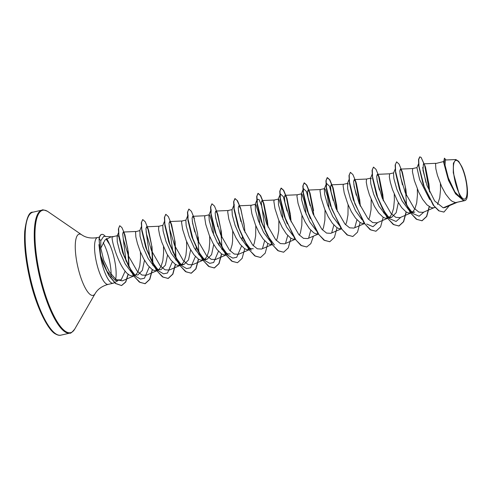 <?xml version="1.0" encoding="UTF-8"?>
<svg xmlns="http://www.w3.org/2000/svg" width="492" height="492" viewBox="0 0 492 492"><rect width="100%" height="100%" fill="white"/><g stroke="black" fill="none" stroke-linecap="round" stroke-linejoin="round"><path stroke-width="0.74" d="M457.339 160.736A19.834 5.394 -102.8 0 1 466.453 183.516A19.834 5.394 -102.8 0 1 463.15 198.75A19.834 5.394 -102.8 0 1 454.036 175.97A19.834 5.394 -102.8 0 1 457.339 160.736M103.683 236.406L100.805 240.717L100.805 248.128L105.03 239.973L111.137 236.806L111.905 236.806L103.683 236.4M105.417 236.486A23.979 6.525 77.2 0 0 103.584 234.807A23.979 6.525 77.2 0 0 101.782 234.401A23.979 6.525 77.2 0 0 99.224 238.706L100.805 240.717M118.861 280.237L115.921 280.452L114.771 279.942L106.918 271.215L100.196 254.413A24.01 6.531 77.2 0 0 111.358 282.838A24.01 6.531 77.2 0 0 113.16 283.244A24.01 6.531 77.2 0 0 113.627 283.066L117.502 280.969M115.405 280.255A24.01 6.531 77.2 0 0 109.9 244.979L106.573 238.522M109.9 244.979L106.069 238.928M445.346 160.005L455.869 159.543L458.679 161.327L461.76 166.56C466.951 177.095 469.343 196.954 465.869 199.992L464.792 200.644L455.531 202.612L464.085 200.668A21.439 5.836 -102.8 0 1 463.267 200.318A21.439 5.836 -102.8 0 1 463.224 200.293L455.543 193.83L448.507 180.38L443.679 161.973L444.43 158.16L444.147 164.23L447.843 178.067L454.756 192.354L463.2 200.287M423.434 185.201L418.772 166.142L418.526 159.525L419.707 156.886L421.103 157.372L424.239 164.482L423.403 163.861L422.972 170.244L426.988 185.496L434.657 200.951L443.187 207.827L455.531 202.612L452.16 201.339L450.002 199.567L445.703 194.119L441.785 186.898L437.425 175.287L435.851 168.817L435.543 163.572L443.649 161.53M440.414 183.762L440.512 189.832L439.762 197.71L437.536 204.487M435.057 207.452L433.144 207.845L431.177 207.606L426.927 204.813L422.628 199.365L418.71 192.138L414.344 180.527L412.413 171.616L412.69 168.565L416.976 167.588M393.618 172.895L389.615 173.805L389.332 176.862L390.341 182.317L392.475 189.537L397.518 201.148L401.681 207.618L406.011 211.824L408.102 212.852L410.07 213.091L414.793 212.058L412.241 211.911L408.544 209.617L402.044 200.908L396.786 189.094L393.871 178.535L393.532 173.129M417.333 189.002L417.437 195.078L416.687 202.956L414.811 209.063L412.61 212.015M398.336 202.612L396.183 212.698L391.712 217.286L389.16 217.157L385.47 214.863L378.951 206.117L373.699 194.303L370.79 183.756L370.458 178.381L372.112 174.334M394.258 194.248L394.363 200.318L393.612 208.202L391.737 214.309L389.529 217.261M391.718 217.304L386.995 218.331L385.027 218.097L382.936 217.07L378.6 212.858L374.443 206.394L369.4 194.783L367.266 187.557L366.257 182.108L366.54 179.051L370.538 178.141M371.183 199.494L371.048 209.66L369.738 216.781L368.68 219.506M364.381 223.509L361.946 223.343L359.855 222.316L355.525 218.104L351.362 211.64L347.789 203.952L344.191 192.803L343.084 185.576L343.459 184.297L347.598 183.356L348.262 183.934M348.108 204.733L347.973 214.899L346.663 222.027L345.599 224.752M341.307 228.755L338.871 228.583L336.78 227.556L332.451 223.35L328.287 216.88L324.708 209.192L321.11 198.048L320.009 190.822L320.384 189.537L324.523 188.602M339.302 225.336L332.807 216.628L327.555 204.813L324.64 194.266L324.302 188.86L325.181 189.174L327.481 196.302L329.166 209.026M325.027 209.979L324.892 220.145L323.582 227.273L322.524 229.992M318.232 234.001L315.796 233.829L313.705 232.802L309.37 228.589L305.212 222.126L301.633 214.438L298.035 203.288L296.934 196.062L297.309 194.783L301.448 193.842L302.106 194.42L304.4 201.529L306.092 214.272M301.953 215.225L301.817 225.391L300.507 232.513L299.45 235.244M295.151 239.247L292.715 239.075L290.624 238.048L286.295 233.835L282.137 227.372L278.558 219.684L274.96 208.534L273.853 201.308L274.228 200.029L278.367 199.088L279.032 199.666L281.326 206.781L283.005 219.493M278.878 220.471L278.743 230.637L277.433 237.759L276.375 240.483M272.076 244.487L269.641 244.315L267.55 243.288L263.22 239.081L259.056 232.611L255.477 224.924L251.879 213.78L250.779 206.554L251.154 205.275L255.293 204.334L255.951 204.906L258.251 212.04L259.936 224.746M253.251 248.749L250.705 248.62L247.009 246.32M255.797 225.711L255.668 235.877L254.352 243.005L253.294 245.729M249.001 249.733L246.566 249.561L244.475 248.534L240.145 244.321L235.982 237.857L232.402 230.17L228.805 219.026L227.704 211.8L228.079 210.514L232.083 209.604M230.176 253.995L227.624 253.866L223.934 251.572L217.409 242.827L212.163 231.019L209.254 220.477L208.915 215.065L211.154 209.629L211.025 215.158L210.539 206.997L211.904 203.854M232.722 230.957L232.587 241.123L232.076 244.911L230.225 250.969M226.117 254.936L223.491 254.807L221.4 253.78L217.064 249.567L212.907 243.103L209.328 235.416L205.73 224.266L204.629 217.04L205.004 215.76L209.008 214.85M209.143 214.82L209.801 215.398L212.095 222.519L213.774 235.231M213.719 244.561L211.572 254.647L207.101 259.241L204.549 259.112L200.847 256.812L194.352 248.097L189.094 236.289L186.179 225.73L185.841 220.311L188.073 214.869L187.95 220.41L187.464 212.237L188.823 209.1M209.647 236.203L209.746 242.273L209.002 250.151L207.12 256.264L204.918 259.21M202.968 260.194L200.41 260.053L198.319 259.026L193.989 254.813L189.826 248.343L186.253 240.656L182.655 229.512L181.548 222.286L181.923 221.006L185.927 220.096M190.644 249.807L188.498 259.893L184.026 264.481L181.474 264.352L177.772 262.052L171.265 253.331L166.013 241.504L163.098 230.945L162.772 225.576L164.42 221.529M186.573 241.443L186.671 247.519L185.921 255.397L184.045 261.504L181.843 264.456M184.026 264.499L179.303 265.532L177.335 265.293L175.244 264.265L170.915 260.059L166.751 253.589L161.708 241.978L159.574 234.758L158.565 229.303L158.848 226.246L162.852 225.336M167.569 255.047L165.417 265.139L160.945 269.727L158.399 269.598L154.703 267.304L148.172 258.552L142.932 246.738L140.023 236.197L139.912 230.563L135.546 231.744L135.853 236.99L137.428 243.46L140.097 251.148L143.676 258.835L147.834 265.299L152.169 269.511L154.26 270.538L156.228 270.778L158.11 270.391M163.492 246.689L163.596 252.759L162.846 260.643L160.97 266.75L158.762 269.702M144.494 260.293L142.342 270.385L137.871 274.973L135.318 274.844M140.417 251.935L140.521 258.005L139.771 265.883L137.889 271.996L135.687 274.942M135.036 275.631L133.154 276.018L131.18 275.784C119.396 272.919 108.72 232.144 113.086 236.941M429.694 199.537L419.676 179.728L416.945 167.686L418.538 163.861M370.679 178.129L371.337 178.688M361.897 219.647L355.538 210.754L350.47 199.119L347.684 188.854L347.604 183.368M316.227 230.582L309.714 221.843L304.468 210.029L301.559 199.481L301.448 193.86M293.158 235.834L286.639 227.095L281.393 215.287L278.484 204.752L278.367 199.088M270.077 241.074L263.577 232.359L258.325 220.545L255.41 210.004L255.293 204.334M246.504 245.852L240.151 236.972L235.084 225.324L232.298 215.059L232.003 209.844M131.622 272.55L125.232 264.032L120.023 252.451L117.268 241.855L117.145 236.068L117.514 235.656L118.32 236.185M443.187 207.827L445.088 207.483M445.346 160.023L445.032 165.189L448.36 177.987L454.928 191.985L462.775 200.016L459.442 195.072L453.28 172.704L453.39 163.239L455.869 159.543M464.792 200.644L464.085 200.668M418.772 166.142L423.212 184.568L433.181 205.09L438.741 210.816L443.876 212.083M419.897 156.843L418.71 159.531L418.981 166.278L424.221 186.831L433.932 205.791L439.196 210.945L443.969 212.064L449.337 205.681M446.035 159.974L444.43 158.16M100.805 248.128L103.738 260.348L109.47 272.002L116.143 279.628L122.262 280.877M128.455 252.913L124.913 234.721L123.215 232.046L122.686 233.952L123.326 239.198L128.4 255.815L137.207 271.172L141.942 275.04L146.198 275.274L157.557 270.44M148.375 229.518L152.059 247.427L148.578 230.047L146.548 226.787L145.94 228.688L146.493 233.977L151.493 250.606L160.287 265.938L165.029 269.8L169.273 270.04L180.632 265.2M171.456 224.284L175.134 242.181L171.653 224.807L169.629 221.548L169.014 223.448L169.574 228.731L174.568 245.36L183.368 260.698L188.098 264.542L192.354 264.794L203.706 259.954M194.42 218.676L192.704 216.314L192.095 218.208L192.649 223.485L197.643 240.114L206.443 255.446L211.179 259.302L215.422 259.536M217.808 214.309L221.289 231.695L217.808 214.309L215.779 211.056L215.176 212.975L215.724 218.233L220.717 234.862L229.518 250.194L234.247 254.056L238.503 254.29L249.057 249.813M244.364 226.449L240.883 209.075L238.86 205.816L238.245 207.729L238.804 213.005L243.804 229.635L252.599 244.967L257.322 248.804L261.578 249.063L272.131 244.567M290.889 238.214L288.275 247.907L283.663 252.205L278.484 250.92L272.814 245.2L262.543 224.672L257.168 203.036L256.922 196.08L258.146 193.338L260.643 195.613L263.65 202.956L267.445 221.203L263.958 203.823L261.935 200.582L261.32 202.47L261.879 207.753L266.873 224.383L275.674 239.721L280.403 243.565L284.659 243.817L295.206 239.321M290.52 215.957L287.033 198.571L285.009 195.324L284.401 197.237L284.954 202.507L289.96 219.155L298.761 234.487L303.478 238.331L307.734 238.571L318.287 234.075M337.045 227.728L334.431 237.415L329.812 241.713L324.64 240.428L318.97 234.709L308.693 214.18L303.318 192.538L303.078 185.582L304.302 182.846L306.787 185.109L309.8 192.446L313.595 210.717L310.114 193.338L308.084 190.078L307.475 191.991L308.029 197.267L313.029 213.897L321.829 229.229L326.559 233.085L330.808 233.325L341.362 228.835M333.004 187.606L336.669 205.472L333.189 188.098L331.165 184.844L330.55 186.745L331.11 192.028L336.11 208.663L344.91 223.995L349.634 227.827L353.889 228.085L364.437 223.589M359.744 200.232L356.263 182.846L354.246 179.611L353.631 181.499L354.185 186.788L359.185 203.417L367.979 218.743L372.715 222.587L376.958 222.827M382.819 194.986L379.344 177.594L377.315 174.352L376.706 176.265L377.259 181.523L382.253 198.153L391.054 213.491L395.789 217.353L400.039 217.581M402.222 171.856L405.9 189.74L402.419 172.36L400.396 169.1L399.781 171.013L400.334 176.29L405.34 192.919L414.135 208.251L418.87 212.107L423.114 212.353L434.473 207.513M425.291 166.585L428.975 184.494L425.5 167.114L424.239 164.482M98.917 244.635L100.196 254.413M422.683 167.526L425.937 182.452M423.932 212.009L419.141 216.222L412.856 213.522L405.777 203.922L399.855 190.441L395.605 172.907L395.156 165.041L396.607 161.868L399.092 164.137L402.105 171.474M395.617 173.006L395.451 169.906M399.965 173.873L402.438 184.795M400.857 217.249L396.066 221.468L389.775 218.762L382.696 209.162L376.78 195.681M376.564 195.06L372.53 178.172M376.89 179.125L379.357 190.017M377.776 222.495L372.985 226.714L366.694 224.001M353.49 200.305L349.449 183.405M353.822 184.389L356.282 195.256M356.952 219.776L354.781 227.581M330.415 205.551L326.411 188.953L325.925 180.773L327.186 177.649L329.585 179.758L332.487 186.634L336.958 209.77M326.387 188.737L326.534 183.405L329.523 186.216L333.207 200.527M333.877 225.022L331.7 232.833M310.36 218.571L307.549 211.419L303.33 194.18L303.459 188.651L306.448 191.456L310.132 205.767M310.796 230.268L308.625 238.073M287.285 223.817L284.474 216.658L280.255 199.426L280.378 193.897L283.374 196.702L287.057 211.013M287.722 235.508L285.551 243.312M274.388 244.979L267.316 235.379L261.4 221.904L257.181 204.684L257.304 199.137L259.167 199.709L261.861 206.529L265.256 231.351M264.647 240.754L262.47 248.565M246.996 246.332L251.32 250.225L244.241 240.631L238.319 227.15L234.106 209.924L234.229 204.383L231.984 209.838M238.429 210.588L240.902 221.505M242.175 237.292L242.101 240.299M241.572 246L236.726 257.273L232.784 258.097L228.239 255.471L221.16 245.871L215.244 232.39L211.025 215.158M215.355 215.828L217.821 226.732M219.1 242.538L219.026 245.539M218.491 251.246L213.651 262.513L209.703 263.337L205.158 260.711L198.085 251.111L192.169 237.636L187.95 220.41M192.28 221.086L194.746 231.966M196.025 247.783L195.945 250.785M195.416 256.486L190.576 267.759L186.628 268.583L182.083 265.957L175.011 256.357L169.094 242.882L164.875 225.662L164.389 217.482L165.749 214.34M164.851 225.447L164.685 222.347M169.205 226.326L172.944 252.328M172.341 261.732L167.501 273.005L163.553 273.829L159.008 271.203L151.936 261.609L146.013 248.128L141.801 230.889L141.309 222.728L142.674 219.586M141.776 230.687L141.604 227.587M146.124 231.56L149.869 257.574M149.26 266.978L144.42 278.251L140.472 279.075L135.927 276.449L128.855 266.842L122.939 253.368L118.941 237.144L118.381 228.971L119.685 225.767M118.923 237.009L118.707 233.663M123.264 238.878L126.05 261.209M125.183 271.074L121.204 279.819L114.771 279.942M424.596 165.06L429.479 191.609M429.178 206.64L426.564 216.437L421.927 220.785L416.25 219.155L410.057 212.341L399.387 189.026L395.611 172.956M401.527 170.324L405.291 186.536L406.577 205.324M406.103 211.886L403.489 221.683L398.852 226.025L393.182 224.401L386.983 217.587L376.312 194.266L372.536 178.215L372.075 170.287L373.44 167.145M378.453 175.57L383.207 200.373M375.876 231.246L370.101 229.647L363.908 222.827L353.231 199.506L349.455 183.43L349 175.527L350.359 172.391M355.365 180.792L360.126 205.631M352.789 236.492L347.02 234.887L340.827 228.073L330.157 204.758L326.381 188.676M329.72 241.738L323.951 240.133L317.752 233.319L307.082 210.004L303.306 193.94L302.844 186.019L304.111 182.889L306.51 185.004L309.413 191.88L313.884 215.004M306.645 246.978L300.876 245.379L294.677 238.565L284.007 215.238L280.231 199.186L279.77 191.265L281.037 188.135L283.429 190.25L286.338 197.126L290.809 220.262M283.564 252.224L277.796 250.619L271.596 243.804L260.926 220.484L257.15 204.401L256.695 196.505L257.956 193.381L260.354 195.49L263.257 202.372L267.734 225.52M260.483 257.47L254.715 255.865L248.522 249.05L237.851 225.736L234.075 209.66L233.62 201.751L234.881 198.627L236.984 200.269L239.549 205.779M237.415 262.71L231.646 261.111L225.447 254.296L214.776 230.976L211 214.924M216.917 212.292L220.68 228.497L221.96 247.273M221.923 248.398L221.874 249.438M221.486 253.841L218.878 263.632L214.241 267.98L208.565 266.356L202.372 259.536L191.695 236.215L187.919 220.145M193.83 217.507L197.6 233.725L198.885 252.519M198.848 253.644L198.799 254.684M198.411 259.081L195.798 268.878L191.16 273.226L185.484 271.596L179.291 264.776L168.621 241.461L164.845 225.379M170.755 222.747L174.519 238.958L175.81 257.765M175.773 258.89L175.724 259.924M175.337 264.327L172.723 274.124L168.086 278.466L162.409 276.842L156.216 270.028L145.546 246.713L141.77 230.643M147.68 227.999L151.616 245.354L152.643 265.17M152.256 269.573L149.648 279.364L145.011 283.712L139.341 282.088L133.141 275.274L122.471 251.953L118.941 237.144M124.039 232.839L127.711 248.522L128.836 266.812M128.123 274.044L125.583 282.014L121.487 285.538L115.374 283.453L108.867 275.495L103.049 263.632L100.405 255.299L99.033 238.749L100.596 255.25L103.24 263.589L109.058 275.452L115.565 283.41L121.487 285.538M421.103 157.372L425.186 166.247M428.895 183.614L429.701 192.101M429.35 206.751L426.736 216.443L422.118 220.742L416.945 219.45L411.275 213.731L400.998 193.202L395.623 171.56L395.383 164.611L396.607 161.868M405.82 188.873L406.515 195.662M406.275 211.997L403.661 221.683L399.049 225.982L393.871 224.696L388.2 218.983L377.924 198.448L372.549 176.806L372.309 169.857L373.533 167.114L376.017 169.377L379.024 176.708M379.141 177.071L382.825 194.986M382.727 194.002L383.44 200.902M383.655 211.646L383.588 212.938M383.194 217.236L380.58 226.929L375.968 231.228L370.796 229.942L365.126 224.223L354.849 203.7L349.474 182.058L349.228 175.103L350.458 172.36L352.942 174.629L355.95 181.948M356.269 182.846L359.75 200.226M359.646 199.205L360.365 206.154M360.119 222.482L357.506 232.175L352.887 236.474L347.715 235.182L342.045 229.463L331.768 208.94L326.393 187.298L326.153 180.349L327.377 177.606L329.868 179.869L332.881 187.218M336.583 204.561L337.284 211.4M313.453 236.135L310.821 243.614L306.744 246.959L301.565 245.674L295.895 239.961L285.618 219.432L280.243 197.784L279.997 190.834L281.227 188.092L283.718 190.361L286.719 197.686L290.262 213.817M290.428 215.041L291.135 221.886M267.347 220.238L268.06 227.132M267.814 243.46L265.2 253.152L260.582 257.451L255.41 256.16L249.739 250.44L239.463 229.912L234.087 208.276L233.848 201.32L235.071 198.577L237.556 200.847L240.563 208.153L244.106 224.315M244.278 225.564L244.979 232.372M244.739 248.706L242.125 258.392L237.513 262.691L232.335 261.406L226.664 255.686L216.388 235.158L211.013 213.516L210.773 206.56L211.997 203.823L214.481 206.087L217.482 213.387M221.197 230.766L221.904 237.605M222.101 248.731L222.052 249.647M221.658 253.946L219.045 263.638L214.432 267.937L209.26 266.652L203.59 260.932L193.313 240.41L187.938 218.762L187.692 211.812L188.922 209.069L191.406 211.339L194.414 218.651M198.215 236.935L198.829 242.857M199.026 253.977L198.977 254.887M198.583 259.192L195.97 268.884L191.351 273.183L186.179 271.892L180.509 266.172L170.232 245.649L164.857 224.008L164.617 217.058L165.841 214.315L168.332 216.578L171.345 223.934M175.047 241.295L175.988 258.072M175.945 259.216L175.902 260.133M175.509 264.438L172.895 274.13L168.276 278.423L163.104 277.137L157.428 271.418L147.157 250.889L141.782 229.247L141.542 222.298L142.766 219.555L145.251 221.818L148.264 229.161M151.979 246.553L152.914 263.318M152.434 269.678L149.82 279.37L145.208 283.669L140.079 282.414L134.451 276.793L124.224 256.529L118.861 235.121L118.621 228.368L119.784 225.736L121.899 227.544L124.451 233.436M124.673 234.124L128.461 252.913M128.4 252.199L129.015 267.131M128.289 274.173L125.749 282.021L121.678 285.495M465.869 199.992A21.31 5.799 -102.8 0 1 459.442 195.072M109.808 245.004A23.979 6.525 77.2 0 0 106.979 239.081M101.69 234.426A23.979 6.525 77.2 0 0 101.592 234.444A23.979 6.525 77.2 0 0 99.033 238.749M60.91 335.157A63.056 17.159 -102.8 0 1 56.186 334.093A63.056 17.159 -102.8 0 1 28.548 269.536A63.056 17.159 -102.8 0 1 32.964 212.175L42.066 210.109A63.056 17.159 -102.8 0 0 37.65 267.464A63.056 17.159 -102.8 0 0 65.282 332.026A63.056 17.159 -102.8 0 0 70.012 333.09L60.91 335.157C59.514 335.593 57.73 335.206 55.553 333.994C47.841 330.452 35.27 304.985 29.286 276.516C25.498 259.05 23.973 243.989 24.723 231.345C26.445 217.968 29.188 211.578 32.964 212.175M113.16 283.244L108.166 284.376C102.041 286.092 97.699 289.167 95.14 293.601L74.716 329.105A62.779 17.085 -102.8 0 1 65.873 331.62A62.779 17.085 -102.8 0 1 37.011 259.512A62.779 17.085 -102.8 0 1 47.46 211.296A62.779 17.085 -102.8 0 1 48.031 211.665L47.423 211.271C43.966 209.9 42.177 209.512 42.066 210.109M95.14 293.601A31.402 8.542 -102.8 0 1 90.713 294.856A31.402 8.542 -102.8 0 1 76.278 258.792A31.402 8.542 -102.8 0 1 81.506 234.672A31.402 8.542 -102.8 0 1 81.795 234.856L48.031 211.665M108.166 284.376A24.01 6.531 -102.8 0 1 106.37 283.97A24.01 6.531 -102.8 0 1 95.842 259.389A24.01 6.531 -102.8 0 1 97.527 237.544C91.567 238.595 86.567 237.857 82.527 235.336L81.795 234.856M103.166 242.605A24.01 6.531 -102.8 0 1 111.087 276.996M74.716 329.105C71.943 332.401 70.374 333.73 70.012 333.09M207.101 259.253L202.962 260.194M117.508 235.643L112.693 236.738M445.094 207.489L457.357 202.261M443.759 163.141L443.679 161.973M122.268 280.889L134.482 275.686M123.209 232.046L135.81 231.486M146.548 226.787L158.885 226.246M169.629 221.541L181.96 221M192.704 216.302L205.035 215.754M215.428 259.548L226.148 254.979M215.779 211.056L228.116 210.508M238.86 205.81L251.191 205.269M261.935 200.57L274.265 200.023M285.009 195.324L297.346 194.777M308.084 190.078L320.421 189.537M331.165 184.832L343.496 184.291M354.24 179.592L366.571 179.045M376.964 222.839L388.323 217.999M377.315 174.346L389.652 173.805M400.045 217.599L411.398 212.759M400.396 169.1L412.726 168.559M423.403 163.861L435.801 163.313M112.73 236.732L111.137 236.8M99.445 237.107L97.527 237.544M100.688 256.375L100.3 254.856M399.855 190.441L399.387 189.026M330.63 206.173L330.157 204.758M307.549 211.419L307.082 210.004M284.474 216.658L284.007 215.238M261.4 221.904L260.926 220.484M238.319 227.15L237.851 225.736M215.244 232.39L214.776 230.976M192.169 237.636L191.695 236.215M169.094 242.882L168.621 241.461M146.013 248.128L145.546 246.713M122.939 253.368L122.471 251.953M412.856 213.522L408.532 209.623M395.187 169.088L393.52 173.129M389.775 218.762L385.457 214.869M349.031 179.574L347.37 183.614M326.122 184.414L324.296 188.86M303.459 188.651L301.215 194.106M280.378 193.897L278.146 199.334M257.304 199.137L255.071 204.574M228.239 255.471L223.928 251.584M205.158 260.711L200.841 256.818M182.083 265.957L177.766 262.064M159.008 271.203L154.697 267.316M141.345 226.775L139.679 230.81M135.927 276.449L131.616 272.556M118.443 232.857L117.133 236.062M171.659 224.801L171.333 223.885M240.889 209.075L240.557 208.141M263.964 203.823L263.65 202.956M287.033 198.571L286.719 197.686M310.114 193.338L309.782 192.403M333.195 188.098L332.863 187.169M379.344 177.594L379.018 176.677M402.425 172.36L402.093 171.431M425.5 167.114L425.174 166.204"/></g></svg>
